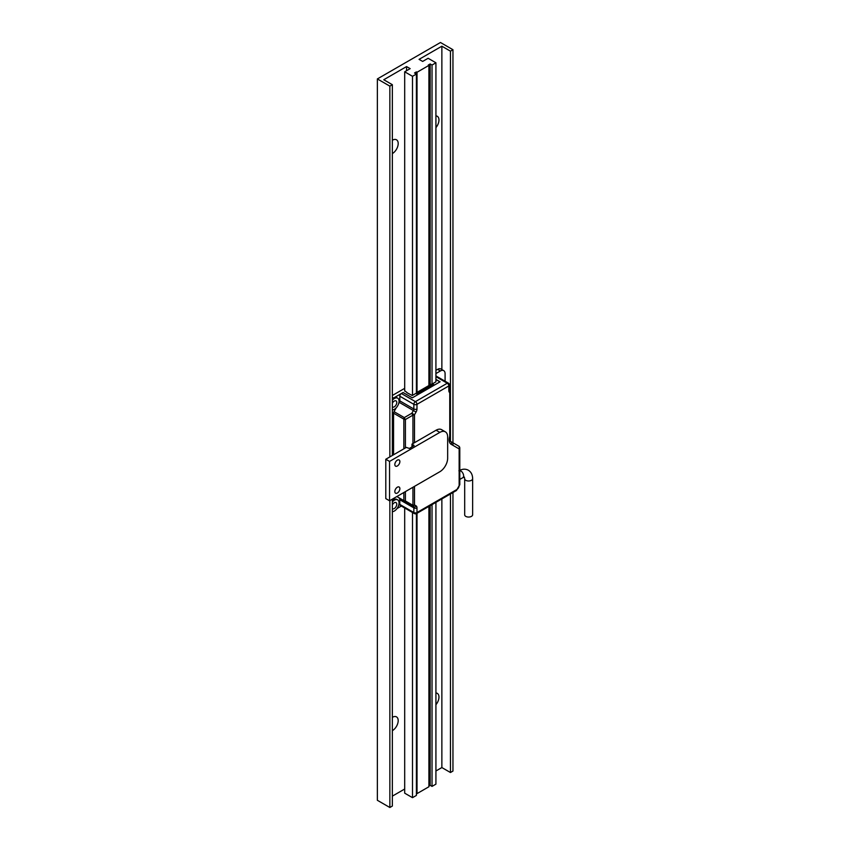 <?xml version="1.0" encoding="UTF-8"?>
<svg xmlns="http://www.w3.org/2000/svg" width="850" height="850" viewBox="0 0 850 850"><rect width="100%" height="100%" fill="white"/><g stroke="black" fill="none" stroke-linecap="round" stroke-linejoin="round"><path stroke-width="1.27" d="M435.922 704.714A8.171 4.718 120 0 0 438.961 697.096A8.171 4.718 120 0 0 435.922 692.973M435.922 127.627A8.171 4.718 120 0 0 438.961 120.009A8.171 4.718 120 0 0 435.922 115.887M392.349 730.681A8.171 4.718 120 0 0 392.413 730.639A8.171 4.718 120 0 0 398.193 720.63A8.171 4.718 120 0 0 392.413 717.294L392.413 717.294A8.171 4.718 120 0 0 392.349 717.326M392.349 153.595A8.171 4.718 120 0 0 392.413 153.553A8.171 4.718 120 0 0 398.193 143.544A8.171 4.718 120 0 0 392.413 140.208L392.413 140.208A8.171 4.718 120 0 0 392.349 140.239M389.853 500.586L389.853 807.5L377.358 800.286L377.358 78.933L440.459 42.5L452.954 49.714L452.954 445.336M452.954 492.522L452.954 771.067L450.447 772.512L441.862 767.561L435.922 770.982M377.358 78.933L389.853 86.137L389.853 456.918M389.853 807.5L392.349 806.055L392.349 499.152M389.853 86.137L392.349 84.703L392.349 455.473M392.349 84.703L383.764 79.741L406.566 66.576L406.566 70.72M392.349 796.142L404.696 789.013M406.566 66.576L410.157 68.648L404.696 71.804L404.696 391.138M404.696 507.992L404.696 793.167L412.505 797.672L412.505 512.497M404.696 71.804L412.505 76.309L412.505 395.367M416.404 513.612L416.404 795.419L412.505 797.672M412.505 76.309L416.404 74.056L414.534 72.973L416.404 71.899L416.404 393.72M417.031 513.262L417.031 793.613L416.404 793.252M428.899 385.528L428.899 65.407L417.031 72.261L417.031 392.381M417.031 72.261L416.404 71.899M428.899 506.409L428.899 786.76L417.031 793.613M428.899 65.407L428.272 65.046L430.153 63.963L430.153 384.806M430.153 505.686L430.153 785.315L428.899 786.037M432.023 504.603L432.023 786.399L430.153 785.315M452.954 49.714L450.447 51.159L441.862 46.197L419.061 59.362L422.652 61.434L428.124 58.278L435.922 62.783L432.023 65.046L432.023 386.027M432.023 65.046L430.153 63.963M435.922 502.35L435.922 784.146L432.023 786.399M435.922 62.783L435.922 381.841L432.427 383.86L434.456 385.029L439.928 381.894M441.862 46.197L441.862 369.569M441.862 498.918L441.862 767.561M450.447 51.159L450.447 441.288M450.447 493.967L450.447 772.512M399.808 504.422L413.854 512.539A2.21 1.275 -60 0 0 414.322 513.549L400.265 505.431A2.21 1.275 -60 0 1 399.808 504.422L399.808 499.757A2.21 1.275 120 0 0 399.351 498.748L411.836 505.962A2.21 0.733 -60 0 0 412.941 505.325L412.941 487.263M403.846 448.842L403.846 419.135L393.561 413.196L393.561 454.782M393.561 413.196A2.21 1.275 -60 0 1 394.017 411.655L404.303 417.594L411.836 413.238L413.397 410.539L399.351 402.422L398.65 403.633M396.27 407.745L394.017 411.655M399.351 402.422A2.21 1.275 120 0 0 399.808 400.881L413.854 408.999L413.854 404.334L399.808 396.217L399.808 400.881M399.808 396.217A2.21 1.275 -60 0 1 401.37 393.518L415.416 401.625L447.281 383.233L435.922 376.678M406.874 392.668L412.25 395.505L415.873 393.412L417.902 394.591L412.314 397.832L403.081 392.519L401.37 393.518M412.303 397.842L440.098 381.788L435.922 379.387M449.459 389.916A2.21 1.806 -60 0 1 449.756 392.626A2.21 1.275 0 0 0 450.404 391.723A2.21 2.21 0 0 0 449.512 389.948A2.21 2.21 180 0 1 450.404 391.723L450.404 435.359A2.21 1.275 0 0 1 449.756 436.263L449.756 392.626A4.42 2.55 -60 0 1 448.842 390.607L448.842 385.942L416.978 404.334L416.978 408.999A4.42 2.55 -60 0 1 416.064 412.08L414.502 414.779L414.502 442.68M399.351 498.748L404.303 501.606A2.21 0.733 -60 0 0 405.408 500.969L412.941 505.325A2.21 1.275 -0 0 0 414.502 504.953L416.064 505.856A4.42 2.55 -60 0 1 416.978 507.875L416.978 512.539L456.811 489.547A3.315 1.913 120 0 0 459.149 485.488L459.149 448.917L451.169 444.306A9.722 5.61 -60 0 1 449.756 436.263A2.21 0.637 -162.4 0 0 450.298 436.029C449.661 439.556 449.799 441.373 450.712 441.501L458.692 446.101A2.21 1.275 -60 0 1 459.149 447.121M412.941 443.583L412.941 415.151A2.21 0.733 -120 0 1 411.836 413.238L414.502 414.779A2.21 1.275 0 0 1 412.941 415.151L405.408 419.507A2.21 0.733 -120 0 1 404.303 417.594A2.21 1.275 -60 0 0 403.846 419.135A2.21 1.275 0 0 0 405.408 419.507L405.408 447.939M392.349 508.619A3.538 2.04 120 0 0 392.509 508.725A3.538 2.04 120 0 0 395.229 507.779A3.538 2.04 120 0 0 396.769 504.22A3.538 2.04 120 0 0 396.047 502.605A3.538 2.04 120 0 0 392.349 504.932M392.349 406.906A3.538 2.04 120 0 0 392.509 407.012A3.538 2.04 120 0 0 395.229 406.066A3.538 2.04 120 0 0 396.769 402.517A3.538 2.04 120 0 0 396.047 400.892A3.538 2.04 120 0 0 392.349 403.219M392.349 511.658A6.63 3.825 120 0 0 394.368 511.02A6.63 3.825 120 0 0 398.692 505.187A6.63 3.825 120 0 0 397.683 499.874A6.63 3.825 120 0 0 394.368 500.204A6.63 3.825 120 0 0 392.349 501.893M397.683 499.874L396.865 499.407A6.63 3.825 120 0 0 393.561 499.736A6.63 3.825 120 0 0 392.349 500.608M392.349 409.944A6.63 3.825 120 0 0 394.368 409.307A6.63 3.825 120 0 0 398.692 403.474A6.63 3.825 120 0 0 397.683 398.161A6.63 3.825 120 0 0 394.368 398.491A6.63 3.825 120 0 0 392.349 400.18M435.922 379.567L439.928 381.873M435.922 373.564L440.406 370.972L437.601 369.346L435.922 370.313M412.314 397.811L403.112 392.541M440.406 370.972A6.63 3.825 120 0 1 443.721 370.642A6.63 3.825 120 0 1 445.092 373.681L445.092 381.225M437.601 369.346A6.63 3.825 -60 0 1 440.916 369.017L443.721 370.642M404.696 388.344L392.349 395.473M397.683 398.161L396.865 397.694A6.63 3.825 120 0 0 393.561 398.023L403.112 392.509M397.003 508.566L401.338 506.058M432.427 386.219L432.427 383.86M406.874 392.402L404.696 390.798M472.642 478.688L472.642 514.76A3.974 2.252 179.1 0 1 470.188 516.864A3.974 2.252 179.1 0 1 465.853 516.418A3.974 2.252 179.1 0 1 464.684 514.845L464.684 478.773A3.974 2.252 179.1 0 1 464.684 478.763A3.974 2.252 179.1 0 0 465.853 480.356A3.974 2.252 179.1 0 0 470.188 480.803A3.974 2.252 179.1 0 0 472.642 478.688L472.642 478.688C472.568 474.778 471.144 471.962 468.361 470.231C465.481 468.679 462.326 468.86 458.904 470.762M416.404 392.743L431.152 384.232L431.768 385.305L416.797 393.954M431.768 385.305L432.289 386.304M397.354 465.97A3.57 2.061 -60 0 1 395.569 466.151A3.57 2.061 -60 0 1 395.027 463.293A3.57 2.061 -60 0 1 397.354 460.147A3.57 2.061 -60 0 1 399.139 459.978A3.57 2.061 -60 0 1 399.681 462.836A3.57 2.061 -60 0 1 397.354 465.97M397.354 493.021A3.57 2.061 -60 0 1 395.569 493.202A3.57 2.061 -60 0 1 395.027 490.344A3.57 2.061 -60 0 1 397.354 487.199A3.57 2.061 -60 0 1 399.139 487.029A3.57 2.061 -60 0 1 399.681 489.887A3.57 2.061 -60 0 1 397.354 493.021M445.358 431.842L441.618 429.675A11.039 6.375 120 0 0 436.092 430.217L411.984 444.136L414.088 445.559L409.402 448.471L406.332 447.397L385.794 459.255L389.544 461.422L439.843 432.384A11.039 6.375 120 0 1 445.358 431.842A11.039 6.375 120 0 1 447.652 436.889L447.652 458.203A11.039 6.375 120 0 1 439.843 471.729L389.544 500.767L389.544 461.422M389.544 500.767L385.794 498.61L385.794 459.255M411.984 444.136L411.984 446.973M414.502 486.359L414.502 504.953A2.21 1.806 120 0 1 411.836 505.962L404.303 501.606A2.21 1.275 -60 0 1 403.846 500.597L403.846 492.511M396.844 496.559L403.846 500.597A2.21 1.275 0 0 0 405.408 500.969L405.408 491.619M451.169 444.306A2.21 1.806 120 0 0 450.712 441.501L458.692 446.101A2.21 1.806 120 0 1 459.149 448.917A2.21 1.275 180 0 0 459.797 448.014L459.797 484.585L456.354 490.556L416.521 513.549A2.21 1.275 -120 0 0 416.978 512.539A2.21 1.275 0 0 1 413.854 512.539L413.854 507.875L399.808 499.757M416.978 507.875A2.21 1.275 0 0 1 413.854 507.875A2.21 1.275 120 0 0 413.397 506.866A2.21 1.806 -60 0 0 416.064 505.856M416.064 412.08L413.397 410.539A2.21 1.275 120 0 0 413.854 408.999A2.21 1.275 180 0 0 416.978 408.999M448.842 390.607A2.21 1.275 0 0 0 449.491 389.704L449.491 385.039A2.21 1.275 0 0 1 448.842 385.942A2.21 1.275 -120 0 0 447.281 383.233A2.21 1.275 -60 0 1 448.386 383.127L435.922 375.934M413.854 404.334A2.21 1.275 -60 0 1 415.416 401.625A2.21 1.275 -120 0 1 416.978 404.334A2.21 1.275 180 0 1 413.854 404.334M450.266 435.816A2.21 0.637 -162.4 0 1 450.298 436.029A2.21 2.21 0 0 0 450.404 435.359M459.797 448.014A2.21 2.21 0 0 0 458.692 446.101L450.712 441.501M459.797 484.585A2.21 1.275 180 0 1 459.149 485.488M456.354 490.556A2.21 1.275 -120 0 0 456.811 489.547M392.349 397.332L393.561 398.023M459.797 470.592A3.974 2.252 60.9 0 1 460.859 470.974A3.974 2.252 60.9 0 1 463.409 474.502A3.974 2.252 60.9 0 1 462.814 477.679A3.974 2.252 60.9 0 1 462.804 477.689L464.387 477.116M436.092 430.217L439.843 432.384M413.833 445.198L413.833 445.91M414.322 513.549A2.21 2.21 0 0 0 416.521 513.549M449.491 385.039A2.21 2.21 0 0 0 448.386 383.127M464.344 477.084L464.684 478.763M459.797 479.421L462.804 477.689"/></g></svg>

